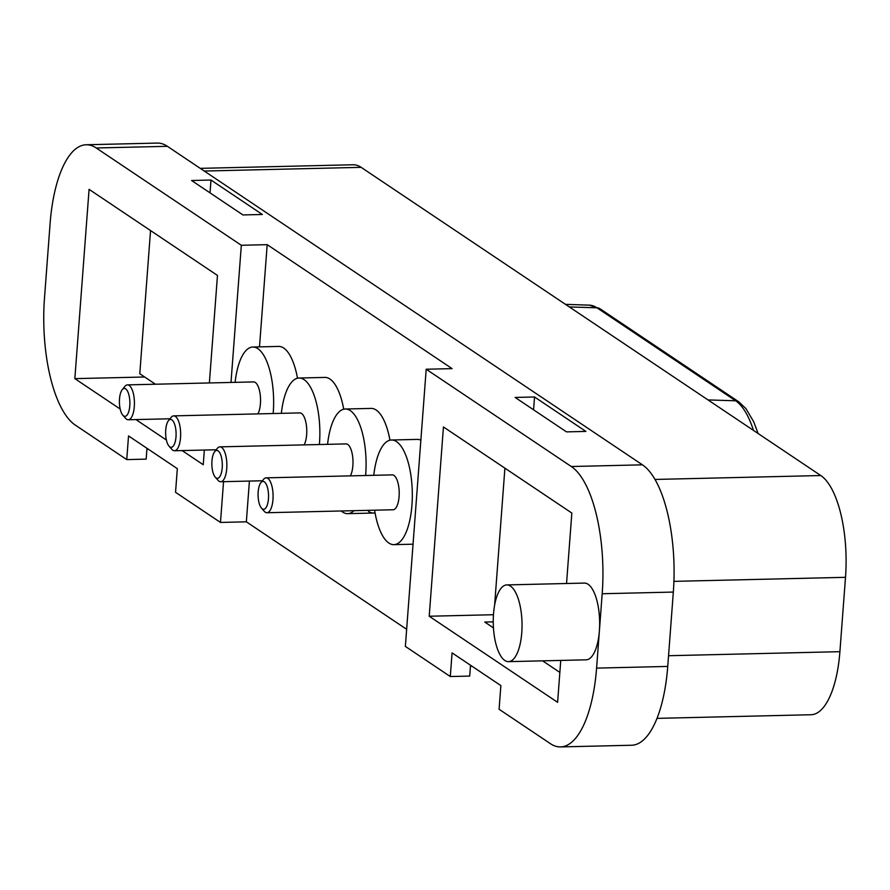 <?xml version="1.0" encoding="UTF-8"?>
<svg xmlns="http://www.w3.org/2000/svg" width="890" height="890" viewBox="0 0 890 890"><rect width="100%" height="100%" fill="white"/><g stroke="black" fill="none" stroke-linecap="round" stroke-linejoin="round"><path stroke-width="1.33" d="M521.763 632.757A38.381 14.373 -91.3 0 0 506.744 584.919A38.381 14.373 -91.3 0 0 493.516 613.811A38.381 14.373 -91.3 0 0 508.546 661.648A38.381 14.373 -91.3 0 0 521.763 632.757M249.411 481.067L246.352 521.829L220.475 522.441L175.541 492.315L177.321 468.652L128.527 435.933L126.747 459.596L75.394 425.164A104.664 39.193 88.7 0 1 44.5 297.928L50.096 223.568A104.664 39.193 88.7 0 1 86.141 144.758A104.664 39.193 88.7 0 1 96.231 147.985L241.323 245.273L267.189 244.661L452.076 368.627L426.199 369.239L571.291 466.516A104.664 39.193 88.7 0 1 602.185 593.741L599.382 630.921A38.381 14.373 -91.3 0 0 584.363 583.084L506.744 584.919M86.141 144.758L157.296 143.079A104.664 39.193 88.7 0 1 167.387 146.316L96.231 147.985M571.291 466.516L642.435 464.836L167.387 146.316M642.435 464.836A104.664 39.193 88.7 0 1 673.33 592.073L602.185 593.741M508.546 661.648L586.165 659.824A38.381 14.373 -91.3 0 0 599.382 630.921L596.589 668.112L667.745 666.432L673.33 592.073M667.745 666.432A104.664 39.193 88.7 0 1 631.689 745.241L560.533 746.921A104.664 39.193 88.7 0 1 550.443 743.684L499.09 709.252L500.87 685.589L452.076 652.871L450.296 676.534L469.709 676.077L470.521 665.242M200.261 168.355L353.063 164.761A83.738 31.361 88.7 0 1 361.14 167.342L204.255 171.036M654.951 479.443L820.78 475.538L361.14 167.342M820.78 475.538A83.738 31.361 88.7 0 1 845.5 577.321L839.904 651.68A83.738 31.361 88.7 0 1 811.068 714.737L657.031 718.364M122.23 389.686A13.951 5.229 -91.3 0 0 119.505 398.954A13.951 5.229 -91.3 0 0 122.831 415.207A13.951 5.229 -91.3 0 0 129.784 405.84A13.951 5.229 -91.3 0 0 127.793 391.7A13.951 5.229 -91.3 0 0 122.23 389.686L124.867 386.427A17.444 6.53 88.7 0 1 127.47 384.88L253.594 381.91A17.444 6.53 88.7 0 1 260.425 403.659A17.444 6.53 88.7 0 1 257.911 413.883M127.47 384.88A17.444 6.53 88.7 0 1 134.301 406.619A17.444 6.53 88.7 0 1 128.293 419.757A17.444 6.53 88.7 0 1 125.612 418.333L122.831 415.207M273.163 413.527A52.332 19.602 -91.3 0 0 273.263 412.259A52.332 19.602 -91.3 0 0 252.782 347.033A52.332 19.602 -91.3 0 0 235.127 382.344M297.494 378.217A52.332 19.602 -91.3 0 0 278.648 346.421A52.332 19.602 88.7 0 1 283.699 348.034A52.332 19.602 88.7 0 1 297.494 378.217M267.189 244.661L259.502 346.878M246.352 521.829L406.652 629.308M417.31 439.393A52.332 19.602 88.7 0 1 420.87 440.172A52.332 19.602 -91.3 0 0 417.31 439.393L391.444 440.005A52.332 19.602 -91.3 0 0 373.789 475.316M371.097 408.41A52.332 19.602 88.7 0 1 376.136 410.023A52.332 19.602 88.7 0 1 389.942 440.194A52.332 19.602 -91.3 0 0 371.097 408.41L345.22 409.011A52.332 19.602 -91.3 0 0 327.565 444.332M341.271 510.982A52.332 19.602 -91.3 0 0 347.678 513.652L373.555 513.041A52.332 19.602 -91.3 0 0 375.057 512.851A52.332 19.602 88.7 0 1 373.555 513.041A52.332 19.602 88.7 0 1 368.516 511.427M324.872 377.416A52.332 19.602 88.7 0 1 329.912 379.029A52.332 19.602 88.7 0 1 343.718 409.2A52.332 19.602 -91.3 0 0 324.872 377.416L298.995 378.028A52.332 19.602 -91.3 0 0 281.351 413.338M426.199 369.239L405.362 646.407L450.296 676.534M210.986 180.036L262.35 214.479L242.937 214.935L191.584 180.503L210.986 180.036L210.029 192.863M534.534 396.984L585.898 431.416L566.496 431.873L515.132 397.441L534.534 396.984L533.577 409.801M220.475 522.441L223.546 481.679M230.999 382.444L241.323 245.273M120.183 409.033L74.849 378.639L89.078 189.347L217.471 275.433L209.384 382.956M204.344 450.051L203.243 464.725L182.127 450.574M166.408 440.027L135.903 419.579M471.989 666.221L470.443 666.265M148.441 449.283L146.894 449.317M126.747 459.596L146.16 459.14L146.972 448.304M596.589 668.112A104.664 39.193 88.7 0 1 560.533 746.921M560.756 660.424L557.607 702.321L429.214 616.236L443.443 426.955L571.836 513.041L566.541 583.506M493.461 627.895L484.761 622.054L493.249 621.854M559.855 672.406L542.611 660.847M429.214 616.236L493.461 614.723M494.618 605.122L504.908 468.162M74.849 378.639L144.647 376.993M155.416 384.224L139.786 373.733L150.543 230.566M374.612 510.204A52.332 19.602 -91.3 0 0 393.903 544.647A52.332 19.602 -91.3 0 0 411.936 505.242A52.332 19.602 -91.3 0 0 391.444 440.005M260.904 482.658L263.529 479.399A17.444 6.53 88.7 0 1 266.132 477.852L392.268 474.882A17.444 6.53 88.7 0 1 399.087 496.631A17.444 6.53 88.7 0 1 393.08 509.759L266.956 512.729A17.444 6.53 88.7 0 1 264.286 511.305L261.504 508.179A13.951 5.229 -91.3 0 0 268.446 498.812A13.951 5.229 -91.3 0 0 266.455 484.683A13.951 5.229 -91.3 0 0 260.904 482.658A13.951 5.229 -91.3 0 0 258.178 491.925A13.951 5.229 -91.3 0 0 261.504 508.179M266.132 477.852A17.444 6.53 88.7 0 1 272.963 499.601A17.444 6.53 88.7 0 1 266.956 512.729M365.612 475.516A52.332 19.602 -91.3 0 0 365.712 474.248A52.332 19.602 -91.3 0 0 345.22 409.011M347.678 513.652A52.332 19.602 -91.3 0 0 353.964 510.682M214.679 451.664A13.951 5.229 -91.3 0 0 211.954 460.931A13.951 5.229 -91.3 0 0 215.28 477.196A13.951 5.229 -91.3 0 0 222.222 467.817A13.951 5.229 -91.3 0 0 220.231 453.689A13.951 5.229 -91.3 0 0 214.679 451.664L217.305 448.415A17.444 6.53 88.7 0 1 219.908 446.858L346.043 443.899A17.444 6.53 88.7 0 1 352.874 465.637A17.444 6.53 88.7 0 1 350.36 475.872M219.908 446.858A17.444 6.53 88.7 0 1 226.739 468.607A17.444 6.53 88.7 0 1 220.731 481.746A17.444 6.53 88.7 0 1 218.061 480.322L215.28 477.196M319.388 444.522A52.332 19.602 -91.3 0 0 319.488 443.253A52.332 19.602 -91.3 0 0 298.995 378.028M168.455 420.67A13.951 5.229 -91.3 0 0 165.729 429.948A13.951 5.229 -91.3 0 0 169.056 446.202A13.951 5.229 -91.3 0 0 175.998 436.834A13.951 5.229 -91.3 0 0 174.006 422.694A13.951 5.229 -91.3 0 0 168.455 420.67L171.091 417.421A17.444 6.53 88.7 0 1 173.695 415.875L299.819 412.904A17.444 6.53 88.7 0 1 306.649 434.643A17.444 6.53 88.7 0 1 304.135 444.878M173.695 415.875A17.444 6.53 88.7 0 1 180.525 437.613A17.444 6.53 88.7 0 1 174.507 450.752A17.444 6.53 88.7 0 1 171.837 449.328L169.056 446.202M668.546 655.719L839.904 651.68M845.5 577.321L673.919 581.359M708.006 399.922L735.641 400.789L596.979 307.807L569.344 306.939M600.016 308.774A6.975 6.252 123.8 0 0 596.979 307.807A86.308 32.318 -91.3 0 0 589.347 305.148L600.016 308.774L738.678 401.746L745.876 408.532L753.708 421.782L758.113 433.519M753.485 430.415A86.308 32.318 -91.3 0 0 735.641 400.789A6.975 6.252 -56.2 0 1 738.678 401.746M169.99 418.778L128.293 419.757M278.648 346.421L252.782 347.033M589.347 305.148L565.495 304.358M413.049 544.191L393.903 544.647M262.428 480.756L220.731 481.746M216.214 449.773L174.507 450.752"/></g></svg>
